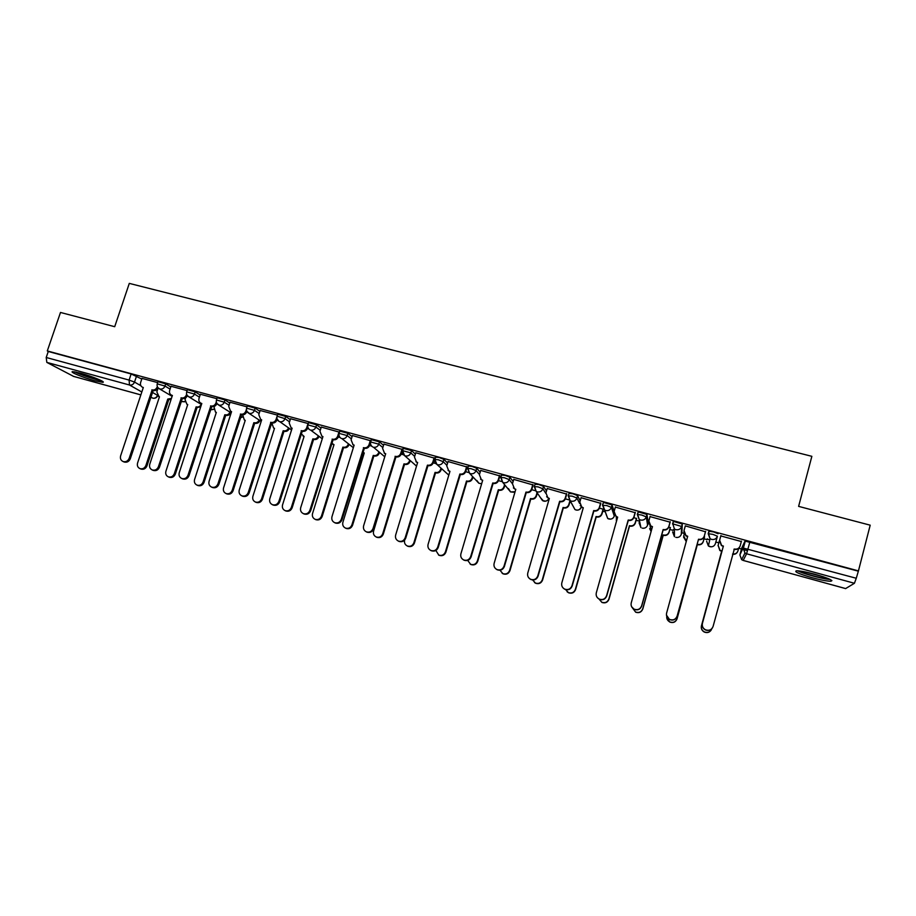 <?xml version="1.0" encoding="UTF-8"?>
<svg xmlns="http://www.w3.org/2000/svg" width="916" height="916" viewBox="0 0 916 916"><rect width="100%" height="100%" fill="white"/><g stroke="black" fill="none" stroke-linecap="round" stroke-linejoin="round"><path stroke-width="1.37" d="M170.8 386.964L165.704 383.873L157.953 381.663M200.146 394.979L195.177 391.865L187.391 389.666M229.824 403.109L225.004 399.96L217.161 397.762M259.858 411.33L255.175 408.147L247.286 405.948M290.246 419.654L285.7 416.425L277.766 414.238M320.978 428.093L316.593 424.806L308.6 422.62M352.076 436.646L347.862 433.291L339.802 431.104M383.541 445.325L379.499 441.878L371.369 439.68M415.372 454.118L411.513 450.569L403.315 448.371M447.592 463.072L443.916 459.351L438.959 457.439L435.65 457.164M480.179 472.175L476.721 468.259L471.809 466.347L468.374 466.072M513.143 481.473L509.926 477.27L505.071 475.37L501.499 475.095M546.486 491.01L543.543 486.385L538.757 484.507L535.024 484.243M580.172 500.88L577.584 495.625L572.844 493.747L568.962 493.518M614.167 511.311L612.048 504.979L603.461 502.403L602.522 504.865M648.242 522.841L646.948 514.437L638.257 511.861L637.296 514.345M681.939 532.001L682.283 524.032L673.489 521.433L672.516 523.952M718.087 533.742L713.598 531.921L708.858 531.246L708.194 533.696L712.934 534.383L717.411 536.204L715.407 543.623L717.411 536.204C716.392 538.826 714.457 539.902 711.583 539.409L710.049 538.688L708.194 533.696M811.702 577.595C820.622 579.977 826.965 581.202 830.743 581.248C833.732 580.526 828.648 578.248 815.48 574.401C806.515 572.019 800.206 570.805 796.554 570.783C793.645 571.527 798.695 573.805 811.702 577.595M94.611 380.713L102.649 382.315C106.703 382.361 92.115 376.281 80.677 373.213L72.707 371.633C68.723 371.656 83.436 377.724 94.611 380.713M569.832 502.186L571.149 502.552M602.774 511.174L605.167 511.826M636.116 520.277L639.471 521.193M648.047 523.528L648.929 523.78M669.859 529.482L673.054 530.364M681.733 532.723L684.046 533.352M704.026 538.814L707.049 539.639M715.831 542.032L718.82 542.845M738.731 548.283L741.468 549.028M742.979 549.44L747.525 550.676M73.578 376.384L46.831 362.404L46.212 357.492L48.273 351.481L131.137 373.957L141.774 379.041M60.49 312.459L47.3 350.942L858.441 570.897L870.2 525.177L798.615 506.376L811.862 456.328L129.293 283.387L114.706 326.703L60.49 312.459M48.273 351.481L47.3 350.942M854.433 583.274L746.586 553.779L743.174 560.409L741.628 559.665L739.888 554.901L741.662 548.272L744.994 541.047L743.116 548.008L856.265 578.259L854.433 583.274L845.64 588.564M856.265 578.259L858.441 570.897M741.33 541.516L720.812 535.94M705.492 531.784L685.283 525.853M670.306 527.879L668.795 527.055M670.146 522.189L650.062 516.601M636.563 518.685L633.883 517.54M635.246 512.708L615.357 507.075M600.782 503.342L581.076 497.72M566.741 494.102L547.207 488.503M533.112 484.965L513.75 479.4M499.907 475.942L480.694 470.412M467.091 467.034L448.05 461.538M434.665 458.229L415.784 452.767M402.639 449.527L383.907 444.111M371.003 440.859L352.42 435.547M339.47 432.169L321.287 427.096M308.291 423.593L290.532 418.738M277.479 415.131L260.133 410.483M246.999 406.853L229.927 402.216L228.737 406.498L230.649 411.318L231.565 411.627L209.077 481.289C208.447 484.014 209.295 485.949 211.642 487.129C214.539 487.862 216.645 486.774 217.939 483.843L240.69 414.124C243.106 414.513 244.824 413.528 245.831 411.158L246.725 411.742C245.706 414.112 243.999 415.097 241.595 414.696L218.901 484.278C217.596 487.209 215.5 488.297 212.604 487.552L212.226 487.392M216.863 398.678L200.375 394.258M187.093 390.594L171.017 386.277M673.191 522.521L673.18 521.559M157.644 382.602L141.991 378.4M673.26 529.608L674.428 530.295M707.255 538.883L709.74 540.051M858.109 571.115L744.994 541.047M603.175 509.17L599.408 508.151M569.18 499.907L565.355 498.865M535.219 490.655L531.727 489.705M501.67 481.507L498.51 480.648M468.534 472.484L465.683 471.706M435.798 463.565L433.268 462.866M403.464 454.748L401.231 454.141M371.507 446.046L369.572 445.508M339.939 437.436L338.29 436.989M308.749 428.94L307.375 428.562M277.926 420.536L276.827 420.238M247.457 412.234L246.633 412.005M159.132 396.811L156.842 391.922L158.113 387.88C157.048 390.021 155.411 390.926 153.19 390.537L130.301 458.756C129.019 461.607 126.981 462.695 124.187 462.007L123.935 461.893M720.926 535.528L719.655 540.222L721.499 545.192L723.285 546.348L721.396 545.524L719.552 540.566L720.915 535.528M739.876 546.623C738.72 548.924 736.842 549.829 734.208 549.337L733.911 549.256M712.522 627.769C710.736 630.368 708.343 631.078 705.309 629.899C702.812 628.422 701.828 626.304 702.366 623.544L723.285 546.348M723.388 546.016L702.423 623.384C701.896 626.155 702.881 628.273 705.389 629.75C709.053 631.021 711.618 629.922 713.083 626.452L734.346 549.016C737.231 549.508 739.166 548.444 740.174 545.81L741.445 541.104M719.381 540.841L718.144 545.375L719.93 550.184L721.751 550.985L701.496 625.754C700.969 628.433 701.931 630.483 704.347 631.914C707.839 633.139 710.301 632.109 711.755 628.823M732.64 553.962C735.296 554.272 737.071 553.218 737.975 550.791L738.628 548.375M737.678 551.569C736.659 553.676 734.953 554.569 732.56 554.272M711.24 629.99C709.522 632.498 707.198 633.185 704.278 632.04C701.862 630.62 700.912 628.582 701.427 625.903L721.648 551.295L719.827 550.493L718.144 545.375M719.369 540.841L718.052 545.696M685.317 525.864L684.034 530.513L685.924 535.516L687.698 536.261L666.608 613.067C666.058 615.85 667.043 617.968 669.562 619.411C673.157 620.613 675.676 619.514 677.119 616.102L698.519 539.226C701.358 539.707 703.282 538.654 704.301 536.043L704.232 536.387C703.225 538.997 701.301 540.051 698.461 539.57L677.119 616.273C675.676 619.674 673.168 620.785 669.573 619.582L666.459 615.128M687.607 536.604L685.901 535.871L683.874 531.635M705.606 531.372L704.232 536.387M705.572 531.36L704.301 536.043M650.142 516.315L648.86 520.941L650.795 525.944L652.455 526.631L631.238 602.877C630.677 605.671 631.674 607.777 634.193 609.197C637.719 610.342 640.192 609.232 641.612 605.865L663.138 529.551C665.943 530.032 667.856 528.979 668.863 526.391L668.886 526.757C667.878 529.345 665.966 530.398 663.161 529.917L641.692 606.071C640.273 609.426 637.811 610.537 634.284 609.392L631.662 606.781M652.364 526.963L650.852 526.322L648.78 523.002M670.26 521.788L668.886 526.757M670.157 521.742L668.863 526.391M828.705 578.763L826.816 578.66C819.889 578.019 802.737 573.221 799.153 570.931M804.454 571.79L823.61 576.862M797.607 570.794C802.725 573.553 821.102 578.591 828.705 579.313L830.136 579.427M100.027 380.014C95.356 379.51 80.116 374.472 76.005 372.068M82.726 373.797L93.661 377.415M74.665 371.816C79.795 374.575 95.562 379.785 101.229 380.609M704.576 536.81L703.248 541.654C702.274 544.173 700.419 545.192 697.671 544.722L697.729 544.39C700.477 544.871 702.332 543.841 703.305 541.322L704.541 536.799M684.275 533.971L683.725 535.963L686.336 541.23M666.745 616.445C666.562 618.884 667.558 620.705 669.745 621.907C673.226 623.075 675.653 622.01 677.038 618.701L697.397 544.299M697.351 544.631L677.038 618.873C675.653 622.159 673.226 623.223 669.756 622.067L666.745 617.762M686.256 541.528L683.565 537.039M670.409 527.501L669.081 532.31C668.107 534.807 666.264 535.826 663.562 535.356L663.528 535.013C666.241 535.482 668.096 534.463 669.069 531.956L670.317 527.467M650.017 525.635L651.184 531.223M632.567 608.041L635.555 612.025C638.967 613.136 641.36 612.06 642.734 608.808L663.207 534.933M663.23 535.276L642.803 608.991C641.44 612.232 639.047 613.308 635.647 612.197L635.555 612.025M651.116 531.463L649.65 528.658M615.415 506.88L614.121 511.471L616.09 516.498L617.659 517.128L596.305 592.824C595.755 595.618 596.728 597.713 599.259 599.11C602.728 600.209 605.155 599.098 606.564 595.778L628.204 520.013C630.975 520.483 632.876 519.429 633.883 516.853L633.975 517.254C632.967 519.819 631.078 520.861 628.307 520.391L606.713 595.995C605.316 599.304 602.888 600.415 599.419 599.327L597.392 597.713M617.556 517.46L614.258 514.3M635.315 512.468L633.975 517.254M635.177 512.25L633.883 516.853M581.122 497.571L579.817 502.128L581.797 507.155L583.286 507.739L561.817 582.885C561.256 585.69 562.229 587.774 564.748 589.148C568.16 590.19 570.553 589.08 571.95 585.805L593.705 510.578C596.442 511.048 598.32 510.006 599.339 507.441L599.499 507.853C598.492 510.407 596.614 511.449 593.877 510.979L572.179 586.045C570.794 589.309 568.401 590.419 564.989 589.377L563.409 588.29M583.194 508.059L580.229 505.54M600.827 503.17L599.499 507.853M600.633 502.873L599.339 507.441M547.241 488.377L545.936 492.9L547.928 497.915L549.337 498.453L527.765 573.072C527.192 575.878 528.154 577.95 530.662 579.301C534.017 580.309 536.387 579.198 537.761 575.958L559.63 501.27C562.332 501.728 564.199 500.686 565.206 498.155L565.447 498.579C564.439 501.109 562.584 502.151 559.882 501.693L538.07 576.221C536.696 579.45 534.337 580.561 530.982 579.553L529.7 578.752M566.775 493.964L565.447 498.579M549.016 498.373L546.612 496.735M566.523 493.61L565.206 498.155M636.631 518.456L635.326 523.082C634.353 525.566 632.532 526.574 629.853 526.116L629.75 525.761C632.441 526.219 634.261 525.2 635.246 522.715L636.494 518.25M616.285 516.933L616.594 520.883M598.938 598.95L601.778 602.259C605.133 603.312 607.491 602.236 608.842 599.03L629.429 525.67M629.532 526.024L608.991 599.236C607.64 602.442 605.281 603.507 601.938 602.453L601.778 602.259M616.571 520.986L616.262 520.219M603.266 509.422L601.984 513.956C601.01 516.429 599.19 517.437 596.545 516.979L596.385 516.601C599.03 517.059 600.85 516.052 601.823 513.578L603.083 509.147M583.057 508.025L582.782 509.502M565.664 589.629L568.401 592.606C571.698 593.614 574.023 592.538 575.362 589.366L596.064 516.521M596.236 516.899L575.58 589.595C574.24 592.755 571.928 593.831 568.63 592.812L567.107 591.759M570.221 500.834L569.031 504.945C568.057 507.407 566.26 508.403 563.649 507.956L563.409 507.567C566.031 508.014 567.828 507.006 568.813 504.544L569.958 500.56M532.654 579.977L535.425 583.057C538.677 584.042 540.955 582.954 542.283 579.828L563.088 507.475M563.329 507.876L542.57 580.068C541.241 583.194 538.963 584.271 535.723 583.297L534.486 582.519M513.784 479.286L512.468 483.785L514.471 488.789L515.8 489.293L494.125 563.386C493.541 566.18 494.503 568.252 496.999 569.58C500.296 570.542 502.632 569.431 503.995 566.237L525.967 492.075C528.646 492.522 530.49 491.491 531.509 488.972L531.818 489.419C530.811 491.938 528.967 492.968 526.299 492.51L504.373 566.512C503.01 569.706 500.686 570.817 497.388 569.844L496.312 569.214M533.146 484.85L531.818 489.419M515.708 489.613L513.395 487.919M532.826 484.461L531.509 488.972M537.337 493.083L536.478 496.048C535.494 498.487 533.719 499.483 531.131 499.037L530.822 498.625C533.421 499.071 535.207 498.075 536.181 495.625L537.051 492.659M499.976 570.233L502.838 573.634C506.033 574.572 508.288 573.496 509.605 570.405L530.513 498.544M530.822 498.957L509.96 570.657C508.643 573.748 506.388 574.824 503.205 573.885L502.163 573.279M480.728 470.32L479.4 474.774L481.415 479.778L482.686 480.247L460.897 553.825C460.313 556.607 461.252 558.657 463.748 559.974C467 560.901 469.301 559.79 470.652 556.63L492.728 482.984C495.373 483.43 497.205 482.4 498.212 479.904L498.602 480.362C497.583 482.858 495.762 483.888 493.117 483.442L471.099 556.928C469.748 560.088 467.446 561.199 464.206 560.26L463.267 559.733M499.93 475.851L498.602 480.362M482.595 480.568L480.545 479.137M499.541 475.427L498.212 479.904M504.945 485.068L504.304 487.255C503.319 489.671 501.556 490.655 499.002 490.232L498.625 489.797C501.189 490.232 502.964 489.236 503.937 486.82L504.579 484.633M467.698 560.42L470.629 564.313C473.778 565.218 476.011 564.141 477.316 561.084L498.315 489.716M498.693 490.14L477.728 561.359C476.423 564.416 474.202 565.493 471.064 564.588L470.16 564.084M448.073 461.446L446.745 465.878L448.748 470.858L449.962 471.305L428.081 544.367C427.486 547.15 428.413 549.188 430.886 550.482C434.092 551.386 436.371 550.276 437.711 547.138L459.878 474.019C462.5 474.454 464.309 473.435 465.328 470.939L465.786 471.419C464.767 473.904 462.958 474.923 460.347 474.488L438.226 547.459C436.886 550.585 434.619 551.695 431.425 550.791L430.577 550.333M467.114 466.942L465.786 471.419M449.87 471.614L448.073 470.4M466.656 466.496L465.328 470.939M472.988 476.938L472.507 478.553C471.522 480.957 469.771 481.942 467.24 481.518L466.805 481.072C469.347 481.507 471.099 480.511 472.084 478.106L472.564 476.492M435.856 550.482L438.798 555.107C441.901 555.978 444.1 554.913 445.405 551.879L466.507 480.992M466.942 481.438L445.886 552.176C444.592 555.199 442.394 556.275 439.291 555.394L438.489 554.959M415.807 452.687L414.479 457.095L416.482 462.053L417.639 462.477L395.655 535.024C395.048 537.807 395.975 539.833 398.437 541.104C401.586 541.974 403.841 540.864 405.17 537.772L427.44 465.145C430.016 465.58 431.825 464.561 432.833 462.088L433.36 462.591C432.341 465.053 430.543 466.072 427.967 465.637L405.754 538.104C404.425 541.196 402.181 542.306 399.033 541.425L398.254 541.024M434.699 458.149L433.36 462.591M417.547 462.775L415.956 461.721M434.173 457.679L432.833 462.088M441.432 468.774L441.077 469.965C440.092 472.347 438.363 473.332 435.856 472.908L435.363 472.45C437.871 472.874 439.611 471.889 440.596 469.496L440.951 468.305M404.654 540.074L404.643 540.119C404.059 542.81 404.964 544.768 407.345 546.005C410.402 546.852 412.578 545.776 413.872 542.776L435.066 472.37M435.558 472.828L414.41 543.096C413.127 546.085 410.952 547.161 407.906 546.314L407.162 545.925M383.93 444.031L382.59 448.405L384.583 453.351L385.693 453.741L363.618 525.807C363.011 528.566 363.927 530.582 366.366 531.841C369.48 532.688 371.701 531.578 373.03 528.509L395.38 456.386C397.933 456.821 399.72 455.802 400.739 453.351L401.322 453.855C400.303 456.305 398.529 457.324 395.975 456.901L373.671 528.864C372.354 531.921 370.133 533.032 367.03 532.185L366.297 531.807M402.662 449.458L401.322 453.855M385.602 454.038L384.205 453.122M402.078 448.955L400.739 453.351M395.071 456.305L395.666 456.809M410.276 460.622L410.013 461.469C409.04 463.84 407.311 464.813 404.838 464.401L404.277 463.931C406.75 464.343 408.49 463.359 409.463 460.988L409.727 460.13M394.338 461.195L373.579 531.154C372.995 533.845 373.888 535.791 376.247 537.005C379.27 537.829 381.422 536.765 382.705 533.788L403.979 463.851M404.54 464.32L383.312 534.12C382.029 537.085 379.877 538.15 376.865 537.326L376.178 536.971M352.442 435.478L351.091 439.829L353.072 444.741L354.137 445.119L331.97 516.681C331.363 519.452 332.256 521.444 334.684 522.681C337.752 523.505 339.939 522.395 341.267 519.361L363.709 447.741C366.228 448.153 368.003 447.145 369.022 444.707L369.663 445.233C368.656 447.672 366.881 448.68 364.362 448.256L341.977 519.738C340.66 522.761 338.473 523.872 335.405 523.047L334.741 522.704M370.511 442.497L369.663 445.233M354.045 445.405L352.809 444.592M370.362 440.344L369.022 444.707M363.4 447.649L364.064 448.176M379.487 452.493L379.316 453.077C378.331 455.424 376.613 456.397 374.175 455.996L373.556 455.504C376.007 455.916 377.724 454.943 378.697 452.573L378.88 451.989M362.782 452.321L364.27 452.962L342.882 522.303C342.286 524.971 343.168 526.918 345.515 528.108C348.492 528.91 350.622 527.845 351.893 524.902L373.259 455.424M373.877 455.916L352.568 525.246C351.286 528.188 349.168 529.253 346.202 528.452L345.55 528.131M364.19 453.225L362.965 452.447M321.31 427.028L319.959 431.344L321.928 436.245L322.947 436.6L300.7 507.682C300.082 510.43 300.975 512.41 303.368 513.636C306.402 514.437 308.566 513.338 309.883 510.327L332.405 439.188C334.901 439.6 336.653 438.592 337.672 436.176L338.382 436.714C337.374 439.13 335.622 440.127 333.126 439.714L310.661 510.716C309.345 513.716 307.181 514.815 304.158 514.013L303.585 513.739M338.909 435.02L338.382 436.714M322.867 436.875L321.768 436.153M339.023 431.837L337.672 436.176M332.107 439.096L332.829 439.634M349.065 444.409L348.962 444.775C347.977 447.111 346.282 448.084 343.855 447.684L343.179 447.18C345.607 447.58 347.313 446.607 348.286 444.26L348.401 443.905M331.707 443.23L334.008 444.661L312.539 513.544C311.932 516.212 312.803 518.135 315.138 519.326C318.07 520.105 320.176 519.029 321.447 516.12L342.893 447.1M343.569 447.603L322.169 516.487C320.909 519.395 318.802 520.46 315.871 519.681L315.322 519.406M333.928 444.913L332.851 444.226M290.555 418.681L289.193 422.963L291.151 427.841L292.124 428.173L269.796 498.785C269.167 501.521 270.048 503.491 272.43 504.693C275.418 505.472 277.559 504.373 278.876 501.395L301.478 430.726C303.94 431.138 305.681 430.142 306.7 427.738L307.478 428.287C306.459 430.692 304.719 431.688 302.257 431.276L279.712 501.796C278.407 504.773 276.266 505.872 273.277 505.094L272.785 504.853M307.833 427.154L307.478 428.287M292.044 428.436L291.082 427.806M308.051 423.432L306.7 427.738M301.181 430.646L301.959 431.196M319.008 436.382L318.951 436.566C317.966 438.89 316.283 439.852 313.89 439.462L313.158 438.947C315.551 439.337 317.245 438.375 318.23 436.039L318.287 435.867M301.169 433.715L304.089 436.451L282.54 504.888C281.933 507.544 282.792 509.456 285.105 510.624C288.002 511.391 290.086 510.327 291.345 507.43L312.871 438.867M313.604 439.382L292.135 507.819C290.864 510.693 288.792 511.758 285.895 511.002L285.414 510.773M304.009 436.703L303.059 436.085M260.144 410.425L258.781 414.685L260.728 419.528L261.667 419.849L239.259 489.98C238.629 492.716 239.488 494.674 241.858 495.854C244.801 496.621 246.931 495.522 248.225 492.568L270.907 422.379C273.346 422.78 275.075 421.784 276.094 419.391L276.918 419.963C275.911 422.356 274.182 423.341 271.743 422.94L249.129 492.991C247.824 495.934 245.706 497.033 242.763 496.277L242.328 496.071M277.159 419.23L276.918 419.963M277.056 416.471L277.743 414.215M277.445 415.12L277.101 416.219M277.021 416.448L276.094 419.391M270.609 422.299L271.457 422.86M289.296 428.425L289.284 428.459C288.3 430.76 286.628 431.722 284.258 431.333L283.468 430.806C285.838 431.196 287.521 430.234 288.506 427.921L288.506 427.898M271.812 422.963L273.586 428.024L274.502 428.345L252.885 496.335C252.278 498.98 253.114 500.88 255.415 502.037C258.278 502.781 260.327 501.716 261.587 498.854L283.193 430.726M283.983 431.253L262.434 499.243C261.175 502.105 259.114 503.159 256.262 502.426L255.839 502.231M246.404 409.395L245.831 411.158M240.404 414.043L241.297 414.627M259.915 420.536C258.907 422.768 257.259 423.684 254.969 423.295L254.121 422.757C256.411 423.146 258.072 422.219 259.079 419.986M242.66 414.834L244.366 420.02L245.248 420.33L223.561 487.885C222.943 490.518 223.779 492.407 226.057 493.541C228.874 494.262 230.924 493.197 232.172 490.369L253.846 422.677M254.694 423.226L233.065 490.77C231.817 493.61 229.779 494.663 226.962 493.942L226.596 493.781M200.398 394.201L199.024 398.403C198.486 400.567 199.115 402.158 200.925 403.2L201.806 403.498L179.25 472.702C178.609 475.404 179.444 477.339 181.769 478.495C184.643 479.217 186.715 478.129 188.009 475.221L210.829 405.96C213.21 406.349 214.916 405.364 215.936 403.006L216.874 403.601C215.867 405.96 214.161 406.944 211.779 406.555L189.017 475.679C187.734 478.576 185.65 479.663 182.788 478.942L182.456 478.793M216.325 401.815L215.936 403.006M210.543 405.88L211.493 406.475M230.866 412.715C229.836 414.856 228.21 415.738 226 415.36L225.107 414.799C227.317 415.188 228.943 414.307 229.985 412.154M213.92 406.521L215.478 412.108L216.336 412.395L194.57 479.515C193.952 482.137 194.776 484.014 197.032 485.137C199.814 485.846 201.841 484.793 203.089 481.976L224.821 414.719M225.725 415.28L204.039 482.4C202.791 485.205 200.776 486.259 197.993 485.56L197.673 485.423M171.04 386.231L169.666 390.399C169.117 392.563 169.746 394.143 171.532 395.174L172.391 395.46L149.766 464.206C149.113 466.908 149.938 468.82 152.239 469.965C155.079 470.664 157.14 469.576 158.422 466.702L181.311 397.899C183.669 398.277 185.353 397.304 186.372 394.956L187.253 395.494M187.356 395.632C186.326 397.933 184.643 398.884 182.318 398.506L159.487 467.171C158.205 470.045 156.144 471.122 153.316 470.423L153.029 470.297M186.635 394.155L186.372 394.956M181.024 397.819L182.032 398.426M200.719 406.807L197.352 407.494L196.402 406.933C198.554 407.311 200.146 406.464 201.211 404.391M185.65 397.876L185.078 399.639L186.91 404.277L187.734 404.551L165.911 471.248C165.281 473.858 166.094 475.725 168.326 476.835C171.086 477.522 173.078 476.469 174.326 473.675L196.127 406.853M197.077 407.425L175.334 474.11C174.086 476.904 172.094 477.957 169.346 477.27L169.059 477.144M142.003 378.354L140.629 382.499C140.079 384.651 140.698 386.231 142.484 387.239L143.308 387.514L120.626 455.813C119.962 458.492 120.775 460.405 123.065 461.527C125.858 462.214 127.897 461.137 129.179 458.275L152.125 389.918C154.46 390.296 156.132 389.323 157.151 386.999L157.724 387.331M151.85 389.85L152.915 390.468M170.983 399.72L167.754 399.078L171.406 398.426M158.651 396.525L159.453 396.8L137.56 463.072C136.931 465.671 137.732 467.526 139.953 468.614C142.667 469.29 144.648 468.248 145.896 465.477L167.754 399.078M168.762 399.651L146.938 465.923C145.701 468.694 143.72 469.736 141.007 469.061L140.755 468.958M157.231 383.85L164.983 386.048L170.078 389.128M165.704 383.873L164.983 386.048C163.953 388.395 162.269 389.38 159.911 389.002L158.216 387.96M186.669 391.865L194.467 394.063L199.436 397.155M195.177 391.865L194.467 394.063C193.436 396.422 191.742 397.407 189.36 397.029L187.448 395.746M216.451 399.971L224.283 402.17L229.126 405.296M225.004 399.96L224.283 402.17C223.264 404.551 221.546 405.536 219.142 405.147L216.977 403.544M246.576 408.17L254.465 410.368L259.159 413.528M255.175 408.147L254.465 410.368C253.446 412.761 251.717 413.757 249.278 413.368L246.839 411.284M277.056 418.91L279.082 421.417C277.17 420.192 276.529 418.463 277.136 416.207L284.99 418.669L289.536 421.875M285.7 416.425L284.99 418.669C283.971 421.074 282.231 422.081 279.769 421.681L291.551 429.982M307.89 424.875L315.894 427.062L320.279 430.325M316.593 424.806L315.894 427.062C314.864 429.49 313.112 430.497 310.616 430.085L322.272 438.741M339.092 433.371L347.153 435.569L351.378 438.89M347.862 433.291L347.153 435.569C346.134 438.008 344.359 439.016 341.84 438.604L353.347 447.672M370.659 441.97L378.789 444.168L382.854 447.58M379.499 441.878L378.789 444.168C377.77 446.619 375.984 447.638 373.43 447.214L384.766 456.786M402.616 450.672L410.815 452.87L414.685 456.397M411.513 450.569L410.815 452.87C409.784 455.344 407.986 456.363 405.41 455.928L404.563 455.595L402.559 450.626M434.951 459.489L438.26 459.763L443.218 461.675L446.905 465.351M443.916 459.351L443.218 461.675C442.199 464.16 440.39 465.191 437.779 464.755L436.886 464.401L434.871 459.408M467.687 468.408L471.122 468.694L476.034 470.595L479.492 474.477M476.721 468.259L476.034 470.595C475.003 473.103 473.171 474.133 470.538 473.686L469.587 473.309L467.584 468.294M500.812 477.442L504.384 477.728L509.239 479.618L512.468 483.774M509.926 477.27L509.239 479.618C508.22 482.137 506.376 483.179 503.697 482.732L502.689 482.32L500.686 477.293M534.337 486.602L538.058 486.877L542.856 488.755L545.822 493.346M543.543 486.385L542.856 488.755C541.837 491.297 539.982 492.339 537.28 491.881L536.204 491.434L534.2 486.407M568.275 495.9L572.157 496.14L576.897 498.006L579.645 503.479M577.584 495.625L576.897 498.006C575.878 500.571 574 501.613 571.263 501.155L570.118 500.663L568.138 495.625M602.636 505.334L606.69 505.529L611.373 507.372L614.293 516.074M612.048 504.979L611.373 507.372C610.354 509.949 608.453 511.002 605.694 510.533L604.457 510.006L602.488 504.968M640.021 523.357L639.036 522.75L640.891 527.559L639.219 519.452L637.284 514.414L641.658 515.021L646.272 516.864L647.589 525.143M646.948 514.437L646.272 516.864C645.253 519.452 643.341 520.517 640.536 520.036L639.219 519.452L637.582 514.277L638.257 511.861M674.428 532.86L672.619 531.933L674.439 536.719L674.416 529.013L672.825 523.86L681.618 526.471L681.298 534.326L681.939 531.978M682.283 524.032L681.618 526.471C680.599 529.082 678.676 530.146 675.836 529.666L674.416 529.013L672.825 523.86L673.489 521.433M136.564 375.961L134.526 382.075L140.869 385.739M152.296 392.311L157.083 395.071M157.449 395.598C156.407 397.659 154.827 398.506 152.72 398.139L150.739 397.017M141.82 391.979L129.488 385.006L46.831 362.404M73.154 376.27L140.858 394.876M739.888 554.901L743.116 548.008L744.948 553.001L741.628 559.665L743.151 560.432L845.743 588.599M605.854 513.636L607.732 518.502L608.9 519.006C611.545 519.464 613.342 518.456 614.315 516.006L614.567 515.101M648.253 522.784L647.612 525.097C646.639 527.57 644.818 528.578 642.139 528.12L643.719 528.269M706.625 541.219L708.389 545.982L709.854 546.669C712.579 547.15 714.434 546.131 715.407 543.623M677.233 537.497L675.79 537.337C678.493 537.807 680.336 536.787 681.298 534.303M572.889 505.746L574.95 509.536L576.05 510.006C578.66 510.452 580.446 509.456 581.42 507.017M540.532 497.731L543.589 501.109C545.925 501.556 547.642 500.72 548.741 498.613M508.449 488.572L510.544 491.926L515.101 491.697M476.858 480.488L478.885 483.27L481.656 483.717M445.68 472.37L448.817 475.129M415.303 465.03L416.517 466.152M270.712 425.184L271.491 424.635M240.301 417.719L242.305 416.895M210.417 409.818L213.439 409.212M181.002 401.586L184.917 401.586M831.911 580.652L830.972 580.389M749.929 541.78L746.586 553.779L744.948 553.001L743.437 547.905L745.315 540.944M131.137 373.957L129.099 380.083L134.526 382.075C133.496 384.411 131.824 385.384 129.488 385.006L129.099 380.083L46.212 357.492M157.655 395.838C156.67 397.807 155.09 398.609 152.926 398.22L153.212 398.231M743.174 560.409L845.674 588.61M405.17 537.772L405.754 538.104M395.38 456.386L395.975 456.901M373.03 528.509L373.671 528.864M383.312 534.12L382.705 533.788M363.709 447.741L364.362 448.256M341.267 519.361L341.977 519.738M374.175 455.996L373.556 455.504M379.316 453.077L378.697 452.573M352.568 525.246L351.893 524.902M332.405 439.188L333.126 439.714M309.883 510.327L310.661 510.716M343.855 447.684L343.179 447.18M348.962 444.775L348.286 444.26M322.169 516.487L321.447 516.12M301.478 430.726L302.257 431.276M278.876 501.395L279.712 501.796M313.89 439.462L313.158 438.947M318.951 436.566L318.23 436.039M292.135 507.819L291.345 507.43M270.907 422.379L271.743 422.94M248.225 492.568L249.129 492.991M284.258 431.333L283.468 430.806M262.434 499.243L261.587 498.854M240.69 414.124L241.595 414.696M217.939 483.843L218.901 484.278M254.969 423.295L254.121 422.757M233.065 490.77L232.172 490.369M210.829 405.96L211.779 406.555M188.009 475.221L189.017 475.679M226 415.36L225.107 414.799M204.039 482.4L203.089 481.976M181.311 397.899L182.318 398.506M158.422 466.702L159.487 467.171M197.352 407.494L196.402 406.933M175.334 474.11L174.326 473.675M152.125 389.918L153.19 390.537M129.179 458.275L130.301 458.756M169.025 399.731L168.029 399.147M146.938 465.923L145.896 465.477M102.89 381.617L102.649 382.315M709.179 531.12L708.503 533.581L710.049 538.688L708.389 545.982L711.171 546.841M603.461 502.403L602.774 504.808L607.732 518.502L610.64 519.132M569.088 493.071L568.401 495.453L570.118 500.663L574.95 509.536C577.721 510.807 579.794 510.006 581.179 507.166M535.139 483.843L534.452 486.213L536.204 491.434L542.558 500.686L545.799 501.132M501.602 474.74L500.915 477.087L502.689 482.32L510.544 491.926L514.036 492.236M468.477 465.74L467.778 468.076L469.587 473.309L478.885 483.27L481.644 483.751M435.753 456.844L435.043 459.168C434.459 461.401 435.066 463.141 436.886 464.401L448.806 475.164M403.406 448.061L402.708 450.374C402.113 452.607 402.731 454.347 404.563 455.595L416.528 466.118M371.461 439.394L370.751 441.672C370.156 443.916 370.785 445.657 372.629 446.905M339.882 430.818L339.172 433.085C338.577 435.329 339.206 437.069 341.084 438.306M308.681 422.345L307.971 424.6C307.364 426.845 308.005 428.585 309.894 429.81M247.366 405.696L246.656 407.918C246.049 410.173 246.702 411.902 248.625 413.116L261.186 421.371M217.241 397.51L216.531 399.731C215.913 401.975 216.577 403.704 218.512 404.918L231.153 412.898M187.471 389.426L186.749 391.624C186.143 393.88 186.807 395.609 188.765 396.811L201.463 404.551M158.033 381.434L157.312 383.621C156.693 385.865 157.38 387.594 159.338 388.785L172.105 396.319M270.655 425.368L271.502 424.829M240.278 417.81L242.316 417.101M210.405 409.841L213.474 409.429M181.002 401.574L184.952 401.803M73.383 376.35L140.858 394.899M398.437 541.104L399.033 541.425M384.583 453.351L385.201 453.855M366.366 531.841L367.03 532.185M376.865 537.326L376.247 537.005M353.072 444.741L353.759 445.268M334.684 522.681L335.405 523.047M363.881 453.088L363.24 452.596M346.202 528.452L345.515 528.108M321.928 436.245L322.672 436.783M303.368 513.636L304.158 514.013M333.71 444.821L333.012 444.317M315.871 519.681L315.138 519.326M291.151 427.841L291.952 428.39M272.43 504.693L273.277 505.094M303.883 436.646L303.127 436.119M285.895 511.002L285.105 510.624M241.858 495.854L242.763 496.277M256.262 502.426L255.415 502.037M211.642 487.129L212.604 487.552M226.962 493.942L226.057 493.541M200.925 403.2L201.738 403.693M181.769 478.495L182.788 478.942M197.993 485.56L197.032 485.137M152.239 469.965L153.316 470.423M169.346 477.27L168.326 476.835M123.065 461.527L124.187 462.007M141.007 469.061L139.953 468.614"/></g></svg>
